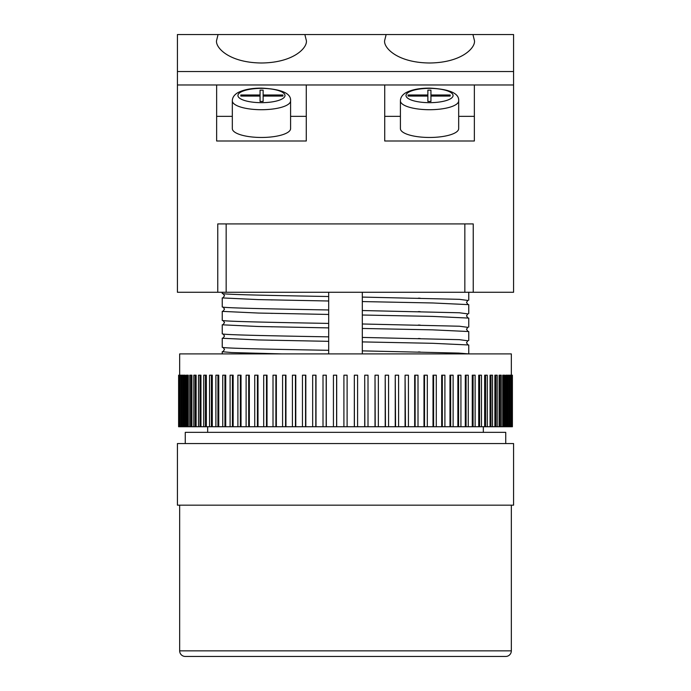<?xml version="1.0" encoding="UTF-8"?>
<svg xmlns="http://www.w3.org/2000/svg" width="691" height="691" viewBox="0 0 691 691"><rect width="100%" height="100%" fill="white"/><g stroke="black" fill="none" stroke-linecap="round" stroke-linejoin="round"><path stroke-width="1.04" d="M179.66 505.173L179.66 650.844A5.606 5.606 0 0 0 185.266 656.45L505.734 656.45A5.606 5.606 0 0 0 511.34 650.844L511.34 505.173M513.577 505.173L177.423 505.173L177.423 443.544L513.577 443.544L513.577 505.173M505.734 443.544L505.734 432.341L185.266 432.341L185.266 443.544M483.329 432.341L483.329 426.736M207.671 432.341L207.671 426.736M511.34 375.196L511.34 353.904L179.66 353.904L179.66 375.196M178.831 375.196L181.18 375.196L181.18 426.736L178.606 426.736L178.606 375.196L178.831 426.736M181.258 426.736L181.258 375.196L182.908 375.196L182.908 426.736L181.18 426.736M183.452 426.736L183.452 375.196L185.274 375.196L185.274 426.736L182.908 426.736M186.285 426.736L186.285 375.196L188.28 375.196L188.28 426.736L185.274 426.736M189.74 426.736L189.74 375.196L191.908 375.196L191.908 426.736L188.28 426.736M193.808 426.736L193.808 375.196L196.132 375.196L196.132 426.736L191.908 426.736M198.481 426.736L198.481 375.196L200.951 375.196L200.951 426.736L196.132 426.736M203.733 426.736L203.733 375.196L206.341 375.196L206.341 426.736L200.951 426.736M209.546 426.736L209.546 375.196L212.284 375.196L212.284 426.736L206.341 426.736M215.894 426.736L215.894 375.196L218.745 375.196L218.745 426.736L212.284 426.736M222.752 426.736L222.752 375.196L225.715 375.196L225.715 426.736L218.745 426.736M230.094 426.736L230.094 375.196L233.152 375.196L233.152 426.736L225.715 426.736M237.894 426.736L237.894 375.196L241.029 375.196L241.029 426.736L233.152 426.736M246.117 426.736L246.117 375.196L249.33 375.196L249.33 426.736L241.029 426.736M254.729 426.736L254.729 375.196L258.002 375.196L258.002 426.736L249.33 426.736M263.703 426.736L263.703 375.196L267.02 375.196L267.02 426.736L258.002 426.736M273.005 426.736L273.005 375.196L276.348 375.196L276.348 426.736L267.02 426.736M282.584 426.736L282.584 375.196L285.944 375.196L285.944 426.736L276.348 426.736M292.414 426.736L292.414 375.196L295.783 375.196L295.783 426.736L285.944 426.736M302.459 426.736L302.459 375.196L305.819 375.196L305.819 426.736L295.783 426.736M312.669 426.736L312.669 375.196L316.003 375.196L316.003 426.736L305.819 426.736M323.008 426.736L323.008 375.196L326.307 375.196L326.307 426.736L316.003 426.736M333.433 426.736L333.433 375.196L336.69 375.196L336.69 426.736L326.307 426.736M509.828 426.736L509.828 375.196L512.394 375.196L512.394 426.736L336.69 426.736M354.328 426.736L354.328 375.196L354.397 426.736M364.71 426.736L364.71 375.196L364.839 426.736M375.014 426.736L375.014 375.196L375.213 426.736M385.207 426.736L385.207 375.196L385.466 426.736M395.235 426.736L395.235 375.196L395.563 426.736M405.073 426.736L405.073 375.196L405.462 426.736M414.669 426.736L414.669 375.196L415.127 375.196L415.127 426.736M423.998 426.736L423.998 375.196L424.507 375.196L424.507 426.736M433.015 426.736L433.015 375.196L433.585 375.196L433.585 426.736M441.687 426.736L441.687 375.196L442.318 375.196L442.318 426.736M449.979 426.736L449.979 375.196L450.662 375.196L450.662 426.736M457.865 426.736L457.865 375.196L458.591 375.196L458.591 426.736M465.302 426.736L465.302 375.196L466.071 375.196L466.071 426.736M472.264 426.736L472.264 375.196L473.085 375.196L473.085 426.736M478.725 426.736L478.725 375.196L479.589 375.196L479.589 426.736M484.667 426.736L484.667 375.196L485.566 375.196L485.566 426.736M490.057 426.736L490.057 375.196L490.99 375.196L490.99 426.736M494.877 426.736L494.877 375.196L495.836 375.196L495.836 426.736M499.101 426.736L499.101 375.196L500.094 375.196L500.094 426.736M502.728 426.736L502.728 375.196L503.739 375.196L503.739 426.736M505.726 426.736L505.726 375.196L506.762 375.196L506.762 426.736M508.101 426.736L508.101 375.196L509.146 375.196L509.146 426.736M362.309 353.118L362.309 350.873L458.807 353.084L468.731 353.904L403.432 353.904M261.457 137.466A29.134 8.853 0 0 0 290.591 128.621L290.591 100.86A29.134 8.853 180 0 1 261.457 109.714A29.134 8.853 180 0 1 232.323 100.86L232.323 128.621A29.134 8.853 0 0 0 261.457 137.466M429.543 137.466A29.134 8.853 0 0 0 458.677 128.621L458.677 100.86A29.134 8.853 180 0 1 429.543 109.714A29.134 8.853 180 0 1 400.409 100.86L400.409 128.621A29.134 8.853 0 0 0 429.543 137.466M218.062 34.55L216.637 40.242C214.841 46.893 228.28 62.682 261.457 62.993C294.634 62.682 308.082 46.893 306.277 40.242L304.861 34.55L177.423 34.55L177.423 84.976L513.577 84.976L513.577 34.55L386.139 34.55L384.723 40.242C382.918 46.893 396.366 62.682 429.543 62.993C462.72 62.682 476.159 46.893 474.363 40.242L472.938 34.55M328.691 301L258.339 299.6L222.243 297.925L222.243 306.89C221.258 307.918 268.747 308.912 328.691 309.965L328.691 296.517C268.747 295.463 221.258 294.47 222.243 293.442L222.243 292.276M222.243 353.904L222.243 351.71L223.262 351.443M328.691 350.302L328.691 341.337L258.339 339.946L222.243 338.262L222.243 347.228C221.258 348.255 268.747 349.249 328.691 350.302L328.691 353.904M468.757 353.904L468.757 344.982L432.661 343.306L362.309 341.907L362.309 337.424L459.377 339.661L467.738 340.775M328.691 336.854L328.691 327.897L258.339 326.498L222.243 324.813L222.243 333.779C221.258 334.807 268.747 335.809 328.691 336.854L328.691 341.337M468.757 340.508L468.757 331.542L432.661 329.857L362.309 328.458L362.309 323.984L459.377 326.221L467.738 327.327M328.691 325.651L328.691 314.448L258.339 313.049L222.243 311.373L222.243 320.33C221.258 321.367 268.747 322.36 328.691 323.414L328.691 327.897M468.757 327.059L468.757 318.093L432.661 316.409L362.309 315.018L362.309 310.535L459.377 312.773L467.738 313.878M328.691 309.965L328.691 314.448M468.757 313.61L468.757 304.645L432.661 302.969L362.309 301.57L362.309 297.087L459.377 299.324L467.738 300.43M222.243 338.262L223.262 337.994M222.243 324.813L223.262 324.545M222.243 311.373L223.262 311.105M222.243 297.925L223.262 297.657M362.309 292.276L362.309 297.087M362.309 301.57L362.309 310.535M362.309 315.018L362.309 323.984M362.309 328.458L362.309 337.424M281.928 353.904L231.623 352.548L222.243 351.71M362.309 341.907L362.309 350.873M328.691 296.517L328.691 292.276M513.577 84.976L513.577 292.276L177.423 292.276L177.423 84.976M263.133 96.066L263.133 101.465L260.058 101.465L260.058 96.066L240.831 96.066L240.831 94.987L260.058 94.987L260.058 90.158L263.133 90.158L263.133 94.987L282.939 94.987L282.939 96.066L263.133 96.066L263.133 94.987M384.723 116.347L400.409 116.347M458.677 116.347L474.363 116.347M384.723 84.976L384.723 140.999L474.363 140.999L474.363 84.976M177.423 71.527L513.577 71.527M304.861 34.55L386.139 34.55M306.277 84.976L306.277 140.999L216.637 140.999L216.637 84.976M473.24 292.276L473.24 223.919L217.76 223.919L217.76 292.276M464.836 223.919L464.836 292.276M226.164 223.919L226.164 292.276M427.867 101.465L430.942 101.465L430.942 96.066L450.169 96.066L450.169 94.987L430.942 94.987L430.942 90.158L427.867 90.158L427.867 94.987L408.061 94.987L408.061 96.066L427.867 96.066L427.867 101.465M408.061 96.066L408.061 94.987M427.867 96.066L427.867 94.987M430.942 96.066L430.942 94.987M450.169 96.066L450.169 94.987M306.277 116.347L290.591 116.347M232.323 116.347L216.637 116.347M240.831 96.066L240.831 94.987M260.058 96.066L260.058 94.987M282.939 96.066L282.939 94.987M179.038 375.196L179.038 426.736M180.118 375.196L180.118 426.736M179.72 375.196L179.72 426.736M181.863 375.196L181.863 426.736M184.247 375.196L184.247 426.736M187.27 375.196L187.27 426.736M190.915 375.196L190.915 426.736M195.173 375.196L195.173 426.736M200.019 375.196L200.019 426.736M205.443 375.196L205.443 426.736M211.42 375.196L211.42 426.736M217.933 375.196L217.933 426.736M224.938 375.196L224.938 426.736M232.426 375.196L232.426 426.736M240.356 375.196L240.356 426.736M248.7 375.196L248.7 426.736M257.432 375.196L257.432 426.736M266.501 375.196L266.501 426.736M275.89 375.196L275.89 426.736M285.556 375.196L285.556 426.736M295.454 375.196L295.454 426.736M305.552 375.196L305.552 426.736M315.804 375.196L315.804 426.736M326.178 375.196L326.178 426.736M336.621 375.196L336.621 426.736M347.107 426.736L347.107 375.196L343.911 375.196L343.911 426.736M357.584 426.736L357.584 375.196L354.397 375.196M368.009 426.736L368.009 375.196L364.839 375.196M378.348 426.736L378.348 375.196L375.213 375.196M388.567 426.736L388.567 375.196L385.466 375.196M398.603 426.736L398.603 375.196L395.563 375.196M408.433 426.736L408.433 375.196L405.462 375.196M418.012 426.736L418.012 375.196L415.127 375.196M427.314 426.736L427.314 375.196L424.507 375.196M436.289 426.736L436.289 375.196L433.585 375.196M444.9 426.736L444.9 375.196L442.318 375.196M453.123 426.736L453.123 375.196L450.662 375.196M460.923 426.736L460.923 375.196L458.591 375.196M468.265 426.736L468.265 375.196L466.071 375.196M475.123 426.736L475.123 375.196L473.085 375.196M481.463 426.736L481.463 375.196L479.589 375.196M487.276 426.736L487.276 375.196L485.566 375.196M492.528 426.736L492.528 375.196L490.99 375.196M497.2 426.736L497.2 375.196L495.836 375.196M501.269 426.736L501.269 375.196L500.094 375.196M504.724 426.736L504.724 375.196L503.739 375.196M507.557 426.736L507.557 375.196L506.762 375.196M509.742 426.736L509.742 375.196L509.146 375.196M511.28 375.196L511.28 426.736M510.882 375.196L510.882 426.736M512.169 375.196L512.169 426.736M511.971 375.196L511.971 426.736M179.66 650.844L511.34 650.844M261.457 102.674A23.529 7.152 0 0 0 284.994 95.522A23.529 7.152 0 0 0 261.457 88.37A23.529 7.152 0 0 0 237.929 95.522A23.529 7.152 0 0 0 261.457 102.674M429.543 102.674A23.529 7.152 0 0 0 453.071 95.522A23.529 7.152 0 0 0 429.543 88.37A23.529 7.152 0 0 0 406.006 95.522A23.529 7.152 0 0 0 429.543 102.674M418.314 351.952L420.163 351.987M290.591 100.86C291.222 93.345 281.513 89.096 261.457 88.111C251.213 88.137 243.232 89.726 237.505 92.87C234.094 94.995 232.366 97.656 232.323 100.86M458.677 100.86C459.308 93.345 449.591 89.096 429.543 88.111C419.299 88.137 411.309 89.726 405.591 92.87C402.171 94.995 400.443 97.656 400.409 100.86M223.098 351.503L224.515 349.465L223.098 347.435M418.314 338.504L420.163 338.547M467.902 344.783L466.485 342.745L467.902 340.706M223.098 338.054L224.515 336.025L223.098 333.986M418.314 325.055L420.163 325.098M467.902 331.335L466.485 329.296L467.902 327.266M223.098 324.615L224.515 322.576L223.098 320.538M418.314 311.606L420.163 311.65M467.902 317.886L466.485 315.856L467.902 313.818M223.098 311.166L224.515 309.127L223.098 307.098M418.314 298.166L420.163 298.201M467.902 304.437L466.485 302.408L467.902 300.369M223.098 297.717L224.515 295.679L223.098 293.649M468.757 300.162L468.757 292.276M272.686 299.92L270.837 299.885M272.686 313.369L270.837 313.334M272.686 326.817L270.837 326.774M272.686 340.266L270.837 340.222M272.686 353.714L270.837 353.671"/></g></svg>
